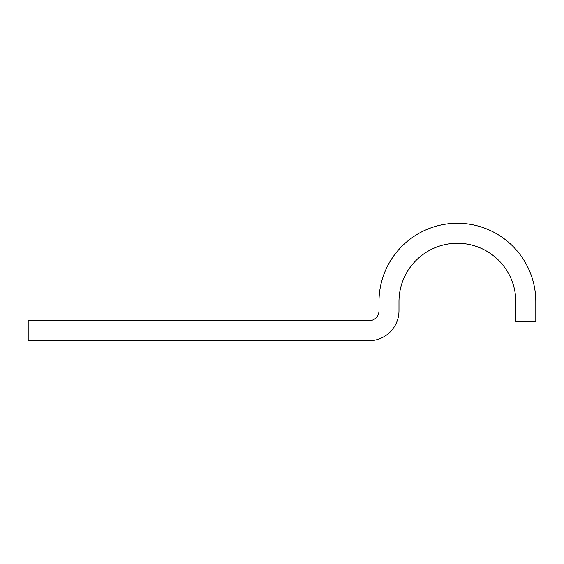 <?xml version="1.0" encoding="UTF-8"?>
<svg xmlns="http://www.w3.org/2000/svg" width="564" height="564" viewBox="0 0 564 564"><rect width="100%" height="100%" fill="white"/><g stroke="black" fill="none" stroke-linecap="round" stroke-linejoin="round"><path stroke-width="0.85" d="M515.806 301.677L515.806 321.36L535.8 321.36L535.8 301.677A78.403 78.403 0 0 0 457.397 223.273A78.403 78.403 0 0 0 378.994 301.677L378.994 310.736A9.997 9.997 0 0 1 368.997 320.733L28.2 320.733L28.2 340.726L368.997 340.726A29.991 29.991 0 0 0 398.981 310.736L398.981 301.677A58.416 58.416 0 0 1 457.397 243.267A58.416 58.416 0 0 1 515.806 301.677"/></g></svg>

